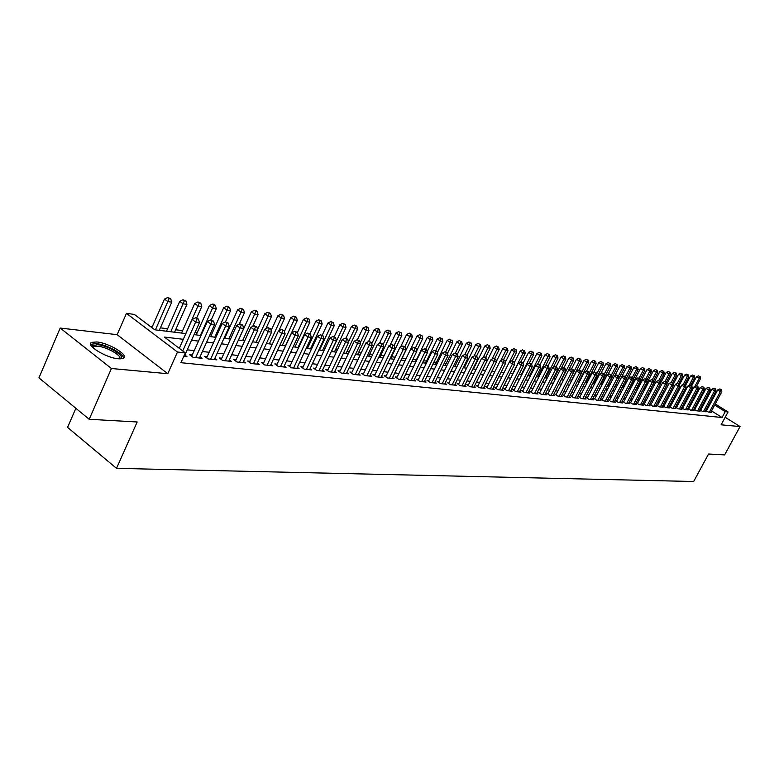 <?xml version="1.0" encoding="UTF-8"?>
<svg xmlns="http://www.w3.org/2000/svg" width="779" height="779" viewBox="0 0 779 779"><rect width="100%" height="100%" fill="white"/><g stroke="black" fill="none" stroke-linecap="round" stroke-linejoin="round"><path stroke-width="1.17" d="M96.83 341.962L91.747 342.341C84.755 344.766 105.944 357.921 118.33 358.788L123.199 358.369C129.957 355.828 109.245 342.984 96.83 341.962M75.865 408.293L67.569 427.379L116.509 468.354L693.661 481.51L708.559 454.011L724.616 454.907L740.05 426.561L725.191 417.281M116.509 468.354L137.172 421.975L89.205 419.287L38.95 377.873L60.197 328.047L111.416 368.506L167.777 373.716L177.476 352.02L126.441 313.372L134.368 314.424L154.719 329.78L185.84 333.607M167.777 373.716L117.152 334.678L60.197 328.047M117.152 334.678L126.441 313.372M637.65 387.494L636.91 387.397M631.009 386.657L629.948 386.53M624.271 385.819L622.879 385.644M617.445 384.962L615.712 384.748M610.269 384.066L608.72 383.872M602.927 383.151L601.612 382.986M595.468 382.216L594.396 382.09M587.892 381.272L587.074 381.174M580.189 380.308L579.634 380.24M474.401 367.084L473.866 367.026M465.141 365.935L464.167 365.809M455.734 364.757L454.284 364.572M446.153 363.559L444.225 363.316M436.406 362.342L433.971 362.04M426.483 361.096L423.523 360.735M416.385 359.84L412.889 359.401M406.093 358.554L402.178 358.067M395.216 357.191L391.574 356.733M384.086 355.799L380.775 355.39M372.742 354.387L369.772 354.017M361.174 352.936L358.554 352.614M349.372 351.465L347.132 351.183M337.326 349.956L335.476 349.722M325.047 348.427L323.597 348.242M312.515 346.859L311.483 346.723M299.72 345.263L299.117 345.185M225.754 336.012L225.034 335.924M211.684 334.259L210.272 334.084M197.311 332.458L195.169 332.195M182.617 330.627L175.635 329.751M167.602 328.748L160.396 327.842M152.256 326.829L150.522 326.615M89.205 419.287L111.416 368.506M706.67 410.494L705.667 410.387L708.315 412.052L711.782 412.422L710.984 411.916M700.827 409.861L699.795 409.754L702.473 411.429L705.988 411.799L705.18 411.293M694.907 409.218L693.865 409.111L696.553 410.806L700.117 411.176L699.299 410.669M688.909 408.576L687.847 408.459L690.545 410.163L694.157 410.552L693.329 410.027M682.823 407.923L681.742 407.807L684.459 409.52L688.12 409.91L687.282 409.374M676.639 407.251L675.549 407.135L678.285 408.858L681.995 409.257L681.148 408.712M670.378 406.58L669.278 406.463L672.014 408.196L675.783 408.595L674.916 408.05M664.02 405.888L662.9 405.771L665.656 407.524L669.482 407.923L668.606 407.368M657.573 405.197L656.434 405.07L659.2 406.833L663.085 407.251L662.199 406.677M651.03 404.496L649.881 404.369L652.656 406.141L656.6 406.56L655.694 405.986M644.389 403.775L643.22 403.649L646.015 405.44L650.007 405.859L649.092 405.275M637.65 403.045L636.462 402.918L639.267 404.72L643.327 405.148L642.393 404.554M630.815 402.315L629.607 402.178L632.421 403.989L636.54 404.428L635.596 403.824M623.862 401.565L622.635 401.428L625.469 403.259L629.656 403.697L628.692 403.084M616.812 400.805L615.566 400.669L618.419 402.509L622.664 402.957L621.691 402.324M609.655 400.026L608.389 399.89L611.252 401.74L615.566 402.198L614.573 401.565M602.381 399.247L601.096 399.111L603.968 400.971L608.35 401.438L607.347 400.786M594.99 398.449L593.695 398.312L596.578 400.182L601.028 400.659L600.005 399.997M587.493 397.641L586.168 397.494L589.07 399.393L593.588 399.87L592.556 399.199M579.868 396.823L578.524 396.677L581.446 398.575L586.032 399.062L584.98 398.381M572.127 395.985L570.764 395.839L573.695 397.757L578.359 398.254L577.288 397.553M564.259 395.138L562.866 394.982L565.817 396.92L570.559 397.426L569.468 396.715M556.264 394.271L554.843 394.116L557.813 396.073L562.633 396.579L561.523 395.859M548.134 393.395L546.692 393.239L549.672 395.206L554.57 395.722L553.45 394.982M539.866 392.509L538.406 392.343L541.395 394.33L546.381 394.856L545.242 394.106M531.463 391.603L529.983 391.438L532.982 393.434L538.046 393.97L536.887 393.2M522.923 390.678L521.414 390.513L524.433 392.528L529.584 393.074L528.405 392.285M514.237 389.743L512.699 389.578L515.737 391.603L520.966 392.158L519.768 391.36M505.396 388.789L503.838 388.624L506.886 390.659L512.212 391.224L510.995 390.415M496.408 387.815L494.811 387.65L497.878 389.704L503.302 390.279L502.056 389.451M487.255 386.832L485.638 386.657L488.725 388.731L494.237 389.315L492.971 388.468M477.946 385.829L476.3 385.654L479.397 387.747L485.015 388.341L483.73 387.475M468.481 384.807L466.796 384.622L469.912 386.735L475.628 387.348L474.314 386.462M458.831 383.765L457.127 383.58L460.253 385.712L466.066 386.326L464.742 385.42M449.016 382.703L447.282 382.518L450.418 384.67L456.338 385.293L454.985 384.368M439.015 381.632L437.253 381.437L440.408 383.609L446.435 384.242L445.062 383.297M428.839 380.532L427.038 380.337L430.212 382.518L436.347 383.171L434.945 382.207M418.469 379.412L416.638 379.217L419.823 381.418L426.074 382.08L424.643 381.097M407.904 378.273L406.034 378.078L409.238 380.298L415.606 380.97L414.155 379.967M397.144 377.114L395.235 376.909L398.449 379.149L404.944 379.84L403.464 378.808M386.17 375.936L384.232 375.721L387.465 377.981L394.077 378.682L392.567 377.63M374.991 374.728L373.014 374.514L376.257 376.793L383.005 377.513L381.467 376.432M363.589 373.501L361.573 373.277L364.835 375.575L371.719 376.306L370.142 375.205M351.962 372.245L349.907 372.021L353.189 374.339L360.2 375.089L358.603 373.959M340.111 370.97L338.018 370.736L341.309 373.083L348.466 373.842L346.83 372.683M328.017 369.665L325.875 369.431L329.186 371.797L336.489 372.566L334.824 371.388M315.68 368.331L313.499 368.097L316.819 370.483L324.268 371.271L322.574 370.054M303.089 366.977L300.86 366.734L304.2 369.139L311.804 369.947L310.071 368.701M290.246 365.585L287.967 365.341L291.317 367.776L299.078 368.594L297.315 367.318M277.12 364.173L274.802 363.92L278.171 366.373L286.088 367.221L284.286 365.906M263.73 362.732L261.354 362.469L264.733 364.952L272.825 365.809L270.985 364.465M250.04 361.252L247.615 360.989L251.013 363.491L259.28 364.377L257.401 362.995M236.066 359.742L233.593 359.479L237.001 362.011L245.443 362.907L243.525 361.485M221.781 358.204L219.25 357.931L222.677 360.482L231.314 361.398L229.347 359.947M207.185 356.636L204.595 356.354L208.042 358.934L216.864 359.869L214.858 358.369M192.257 355.02L189.618 354.737L193.075 357.347L202.092 358.301L200.037 356.763M183.289 339.303L164.359 337.054L185.314 352.868L180.903 362.693L722.075 417.515L711.519 410.913M707.712 408.537L706.923 408.04M702.288 407.135L701.256 407.018M696.377 406.472L695.296 406.356M690.389 405.81L689.249 405.684M684.303 405.129L683.125 405.002M678.139 404.447L676.912 404.311M671.878 403.746L670.602 403.61M665.539 403.045L664.205 402.899M659.092 402.324L657.71 402.168M652.559 401.604L651.117 401.438M645.927 400.864L644.428 400.698M639.199 400.114L637.641 399.939M632.363 399.354L630.747 399.169M625.42 398.585L623.745 398.39M618.38 397.796L616.637 397.602M611.233 396.998L609.421 396.803M603.968 396.19L602.089 395.985M596.587 395.372L594.65 395.157M589.099 394.544L587.084 394.32M581.485 393.697L579.391 393.463M573.743 392.83L571.582 392.597M565.885 391.954L563.645 391.71M557.9 391.068L555.583 390.815M549.779 390.162L547.384 389.899M541.522 389.247L539.039 388.974M533.128 388.312L530.557 388.03M524.598 387.367L521.94 387.066M515.922 386.403L513.166 386.092M507.09 385.42L504.247 385.099M498.112 384.417L495.171 384.086M488.969 383.404L485.93 383.064M479.669 382.362L476.524 382.012M470.214 381.311L466.952 380.95M460.574 380.24L457.215 379.87M450.768 379.149L447.292 378.76M440.787 378.039L437.185 377.64M430.612 376.909L426.902 376.491M420.251 375.76L416.414 375.332M409.696 374.582L405.732 374.144M398.945 373.384L394.846 372.927M387.991 372.167L383.745 371.69M376.812 370.921L372.43 370.434M365.429 369.655L360.901 369.149M353.812 368.36L349.138 367.844M341.971 367.045L337.132 366.51M329.887 365.702L324.892 365.147M317.569 364.329L312.398 363.754M304.988 362.936L299.642 362.332M292.144 361.505L286.623 360.891M279.038 360.044L273.332 359.411M265.649 358.554L259.748 357.902M251.977 357.035L245.882 356.354M238.014 355.477L231.704 354.776M223.739 353.89L217.214 353.169M209.152 352.274L202.404 351.524M194.244 350.608L187.262 349.829M183.747 356.354L186.989 356.694L184.896 355.117M715.249 403.98L728.073 411.955L721.111 424.808L740.05 426.561M728.073 411.955L725.249 411.643L714.674 405.061M722.075 417.515L725.249 411.643M185.314 352.868L177.476 352.02M696.416 392.265L697.322 392.83M701.236 395.265L702.093 395.8M705.978 398.215L706.796 398.731M710.652 401.117L711.441 401.613M701.519 396.881L700.652 396.336M696.747 393.901L695.842 393.346M194.078 334.629L201.05 335.486M209.181 336.479L215.919 337.317M223.953 338.3L230.467 339.099M238.403 340.082L244.703 340.851M252.542 341.815L258.628 342.565M266.369 343.52L272.261 344.25M279.914 345.185L285.601 345.886M293.167 346.821L298.678 347.502M306.147 348.417L311.473 349.07M318.864 349.985L324.015 350.618M331.318 351.514L336.304 352.127M343.529 353.014L348.349 353.608M355.487 354.494L360.151 355.068M367.221 355.935L371.729 356.49M378.711 357.347L383.083 357.882M389.987 358.739L394.213 359.255M401.049 360.093L405.138 360.599L417.018 336.002L419.725 334.697L422.004 335.691L419.725 334.697M411.896 361.437L415.859 361.923M422.549 362.741L426.376 363.218M432.997 364.027L436.698 364.484M443.251 365.293L446.834 365.731M453.32 366.529L456.786 366.958M463.203 367.746L466.553 368.155M472.911 368.944L476.154 369.343M482.454 370.113L485.59 370.502M491.822 371.271L494.85 371.641M501.024 372.401L503.955 372.761M510.07 373.511L512.903 373.862M518.95 374.611L521.696 374.942M527.695 375.682L530.343 376.014M536.283 376.744L538.844 377.055M544.725 377.776L547.209 378.088M553.032 378.798L555.427 379.1M561.201 379.811L563.519 380.094L573.626 360.317L571.698 360.044L561.571 379.85M569.245 380.795L571.474 381.067M577.151 381.768L579.303 382.031M584.922 382.723L587.006 382.986M592.585 383.667L594.591 383.92M600.112 384.592L602.05 384.836M607.532 385.508L609.402 385.741M614.835 386.403L616.627 386.627M622.022 387.29L623.755 387.504M629.091 388.166L630.766 388.37M636.063 389.023L637.68 389.218M642.928 389.87L644.476 390.055M649.686 390.698L651.186 390.883M656.346 391.516L657.788 391.691M662.91 392.324L664.292 392.499M669.375 393.122L670.709 393.288M675.753 393.901L677.029 394.067M682.034 394.68L683.261 394.826M688.217 395.44L689.396 395.586M694.323 396.19L695.452 396.326M700.34 396.93L701.421 397.066M705.443 401.263L704.411 401.136M699.542 400.562L698.461 400.435M693.573 399.851L692.443 399.715M687.506 399.13L686.328 398.994M681.352 398.4L680.125 398.254M675.111 397.66L673.835 397.514M668.781 396.91L667.457 396.754M662.364 396.151L660.981 395.985M655.84 395.372L654.409 395.206M649.228 394.593L647.739 394.417M642.519 393.794L640.961 393.609M635.703 392.986L634.087 392.791M628.78 392.168L627.105 391.964M621.759 391.331L620.016 391.126M614.621 390.483L612.82 390.269M607.377 389.627L605.507 389.403M600.025 388.75L598.087 388.517M592.546 387.864L590.54 387.63M584.951 386.959L582.867 386.715M577.239 386.043L575.077 385.79M569.4 385.118L567.161 384.855M561.425 384.174L559.118 383.901M553.324 383.21L550.938 382.927M545.096 382.236L542.612 381.944M536.721 381.243L534.16 380.931M528.211 380.23L525.552 379.918M519.544 379.198L516.808 378.876M510.742 378.156L507.898 377.825M501.783 377.094L498.842 376.744M492.669 376.014L489.631 375.653M483.389 374.913L480.244 374.543M473.944 373.793L470.701 373.404M464.333 372.654L460.973 372.255M454.547 371.486L451.08 371.077M444.585 370.307L441.002 369.879M434.439 369.1L430.729 368.662M424.097 367.873L420.271 367.425M413.571 366.627L409.608 366.159M402.84 365.351L398.741 364.864M391.905 364.056L387.669 363.55M380.756 362.732L376.384 362.216M369.392 361.388L364.864 360.843M357.795 360.005L353.13 359.45M345.983 358.603L341.153 358.028M333.918 357.172L328.933 356.587M321.62 355.711L316.459 355.107M309.059 354.221L303.732 353.588M296.244 352.702L290.733 352.05M283.166 351.154L277.46 350.472M269.807 349.567L263.906 348.865M256.155 347.95L250.059 347.22M242.211 346.295L235.91 345.545M227.965 344.6L221.45 343.831M213.407 342.877L206.669 342.078M198.518 341.105L191.546 340.277M710.857 402.694L710.068 402.198M182.744 350.93L195.665 322.058L199.492 322.564L184.311 356.412M179.267 348.31L192.16 319.468L195.665 322.058L196.902 318.884L198.431 319.088L195.5 317.851L196.902 318.884M195.5 317.851L192.16 319.468M199.492 322.564L198.431 319.088M159.286 330.345L171.75 302.164L167.904 301.609L164.486 299.087L151.886 327.647M169.15 298.503L170.689 298.727L167.777 297.49L169.15 298.503L155.42 329.868M170.689 298.727L171.75 302.164M164.486 299.087L167.777 297.49M92.282 347.064L92.273 345.857L97.57 344.669C108.32 345.535 126.266 356.675 120.394 358.885M119.606 358.876C122.615 356.032 106.947 346.937 97.823 346.197L93.762 346.519L92.837 347.619M123.54 358.174C123.764 353.783 106.265 344.464 96.206 343.607L90.607 344.328M195.714 357.619L210.827 324.064L214.566 324.561L199.473 358.019M191.683 356.295L207.331 321.503L210.827 324.064L212.034 320.929L213.534 321.123L210.632 319.906L212.034 320.929M210.632 319.906L207.331 321.503M214.566 324.561L213.534 321.123M210.622 359.207L225.647 326.031L229.299 326.508L214.303 359.596M206.62 357.873L222.171 323.489L225.647 326.031L226.825 322.925L228.286 323.119L225.433 321.912L226.825 322.925M225.433 321.912L222.171 323.489M229.299 326.508L228.286 323.119M225.209 360.755L240.146 327.949L243.72 328.426L228.802 361.135M221.236 359.411L236.68 325.437L240.146 327.949L241.295 324.872L242.727 325.067L239.913 323.869L241.295 324.872M239.913 323.869L236.68 325.437M243.72 328.426L242.727 325.067M239.474 362.274L254.324 329.829L257.82 330.296L242.999 362.644M235.531 360.92L250.877 327.346L254.324 329.829L255.454 326.791L256.856 326.976L254.071 325.797L255.454 326.791M254.071 325.797L250.877 327.346M257.82 330.296L256.856 326.976M174.545 332.224L186.941 304.365L183.172 303.82L179.764 301.327L166.502 331.231M184.389 300.743L185.899 300.957L183.026 299.749L184.389 300.743L170.757 331.757M185.899 300.957L186.941 304.365M179.764 301.327L183.026 299.749M196.649 318.007L201.79 306.517L198.109 305.981L194.711 303.508L181.517 333.081M199.297 302.934L200.768 303.148L197.944 301.95L199.297 302.934L185.762 333.597M200.768 303.148L201.79 306.517M194.711 303.508L197.944 301.95M211.206 319.984L216.319 308.611L212.716 308.094L209.337 305.65L196.22 334.892M213.884 305.076L215.325 305.29L213.972 304.316L212.531 304.102L213.884 305.076L200.437 335.408M215.325 305.29L216.319 308.611M209.337 305.65L212.531 304.102M225.452 321.912L230.545 310.675L227.01 310.159L223.651 307.744L210.603 336.655M228.15 307.179L229.562 307.384L226.806 306.205L228.15 307.179L227.01 310.159L214.809 337.18M229.562 307.384L230.545 310.675M223.651 307.744L226.806 306.205M253.438 363.754L268.2 331.669L271.628 332.117L256.885 364.114M249.523 362.391L264.763 329.205L268.2 331.669L269.31 328.66L270.673 328.845L267.927 327.677L269.31 328.66M267.927 327.677L264.763 329.205M271.628 332.117L270.673 328.845M239.221 324.21L244.46 312.691L241.003 312.184L237.653 309.789L224.683 338.388M242.123 309.234L243.506 309.438L240.779 308.27L242.123 309.234L241.003 312.184L228.87 338.904M243.506 309.438L244.46 312.691M237.653 309.789L240.779 308.27M267.109 365.205L281.784 333.47L285.133 333.909L270.479 365.565M263.214 363.832L278.366 331.026L281.784 333.47L282.865 330.491L284.199 330.666L281.492 329.517L282.865 330.491M281.492 329.517L278.366 331.026M285.133 333.909L284.199 330.666M252.688 326.459L258.083 314.658L254.704 314.171L251.374 311.795L238.471 340.092M255.794 311.24L257.148 311.444L255.814 310.49L254.46 310.295L255.794 311.24L254.704 314.171L242.639 340.598M257.148 311.444L258.083 314.658M251.374 311.795L254.46 310.295M280.489 366.627L295.075 335.233L298.357 335.661L283.79 366.977M276.623 365.254L291.667 332.818L295.075 335.233L296.137 332.282L297.451 332.458L294.774 331.318L296.137 332.282M294.774 331.318L291.667 332.818M298.357 335.661L297.451 332.458L303.459 319.409L306.429 317.968L308.99 319.069L306.429 317.968M265.882 328.66L271.433 316.586L268.122 316.108L264.802 313.752L257.586 329.488M269.193 313.216L270.517 313.411L267.859 312.272L269.193 313.216L268.122 316.108L256.116 342.263M270.517 313.411L271.433 316.586M264.802 313.752L267.859 312.272M293.595 368.019L308.094 336.956L311.308 337.375L296.828 368.36M289.749 366.636L304.706 334.561L308.094 336.956L309.136 334.035L310.412 334.21L307.773 333.081L309.136 334.035M307.773 333.081L304.706 334.561M311.308 337.375L310.412 334.21M278.804 330.812L284.501 318.484L281.258 318.017L277.947 315.68L271.141 330.462M282.31 315.144L283.605 315.329L280.985 314.21L282.31 315.144L281.258 318.017L269.33 343.89M283.605 315.329L284.501 318.484M277.947 315.68L280.985 314.21M306.429 369.382L320.851 338.641L323.996 339.06L309.594 369.713M302.612 368L317.472 336.275L320.851 338.641L321.863 335.749L323.119 335.924L320.51 334.804L321.863 335.749M320.51 334.804L317.472 336.275M323.996 339.06L323.119 335.924M285.455 345.876L297.305 320.335L294.131 319.877L290.84 317.559L284.423 331.426M295.153 317.034L296.429 317.219L293.839 316.108L295.153 317.034L294.131 319.877L282.261 345.477M296.429 317.219L297.305 320.335M290.84 317.559L293.839 316.108M319.001 370.716L333.334 340.296L336.421 340.705L322.107 371.047M315.213 369.324L329.975 337.95L333.334 340.296L334.327 337.434L335.564 337.599L332.984 336.499L334.327 337.434M332.984 336.499L329.975 337.95M336.421 340.705L335.564 337.599M298.075 347.424L309.857 322.146L306.741 321.698L294.949 347.035M307.744 318.884L306.741 321.698L303.459 319.409M308.99 319.069L309.857 322.146M331.328 372.021L345.574 341.923L348.593 342.322L334.366 372.343M327.56 370.629L342.234 339.595L345.574 341.923L346.548 339.089L347.755 339.245L345.204 338.154L346.548 339.089M345.204 338.154L342.234 339.595M348.593 342.322L347.755 339.245M310.441 348.943L322.155 323.928L319.098 323.489L315.836 321.211L309.925 333.86M320.081 320.705L321.308 320.88L318.777 319.789L320.081 320.705L319.098 323.489L307.374 348.564M321.308 320.88L322.155 323.928M315.836 321.211L318.777 319.789M343.403 373.307L357.571 343.51L360.531 343.899L346.382 373.618M339.663 371.914L354.241 341.202L357.571 343.51L358.515 340.705L359.703 340.861L357.191 339.78L358.515 340.705M357.191 339.78L354.241 341.202M360.531 343.899L359.703 340.861M322.564 350.433L334.21 325.671L331.221 325.242L327.969 322.983L322.204 335.282M332.175 322.477L333.373 322.652L330.88 321.581L332.175 322.477L331.221 325.242L319.556 350.063M333.373 322.652L334.21 325.671M327.969 322.983L330.88 321.581M355.243 374.563L369.324 345.068L372.226 345.457L358.165 374.874M351.524 373.17L366.013 342.779L369.324 345.068L370.259 342.283L371.417 342.439L368.934 341.377L370.259 342.283M368.934 341.377L366.013 342.779M372.226 345.457L371.417 342.439M334.454 351.904L346.032 327.384L343.091 326.956L339.858 324.726L334.23 336.674M344.036 324.22L345.214 324.395L342.741 323.334L344.036 324.22L343.091 326.956L331.503 351.533M345.214 324.395L346.032 327.384M339.858 324.726L342.741 323.334M366.851 375.79L380.843 346.597L383.696 346.976L369.713 376.101M363.16 374.397L377.552 344.328L380.843 346.597L381.759 343.841L382.898 343.997L380.444 342.935L381.759 343.841M380.444 342.935L377.552 344.328M383.696 346.976L382.898 343.997M346.11 353.335L357.619 329.059L354.747 328.641L351.524 326.43L345.925 338.252M355.672 325.934L356.821 326.099L354.377 325.047L355.672 325.934L354.747 328.641L348.476 341.874M356.821 326.099L357.619 329.059M351.524 326.43L354.377 325.047M378.234 377.007L392.149 348.096L394.943 348.466L381.048 377.299M374.563 375.605L388.867 345.847L392.149 348.096L393.044 345.36L394.164 345.516L391.73 344.464L393.044 345.36M391.73 344.464L388.867 345.847M394.943 348.466L394.164 345.516M357.542 354.747L368.993 330.705L366.169 330.296L362.965 328.105L357.395 339.81M367.075 327.608L368.204 327.774L366.919 326.898L365.789 326.732L367.075 327.608L366.169 330.296L360.229 342.789M368.204 327.774L368.993 330.705M362.965 328.105L365.789 326.732M389.403 378.185L403.23 349.567L405.966 349.927L392.158 378.477M385.761 376.793L399.968 347.337L403.23 349.567L404.116 346.859L405.207 347.006L402.811 345.964L404.116 346.859M402.811 345.964L399.968 347.337M405.966 349.927L405.207 347.006M368.759 356.12L380.142 332.321L377.377 331.922L374.183 329.741L368.545 341.562M378.263 329.254L379.373 329.42L378.097 328.553L376.987 328.387L378.263 329.254L377.377 331.922L371.749 343.695M379.373 329.42L380.142 332.321M374.183 329.741L376.987 328.387M400.357 379.354L414.107 351.008L416.794 351.358L403.064 379.636M396.735 377.951L410.854 348.797L414.107 351.008L414.973 348.32L416.044 348.466L413.668 347.444L414.973 348.32M413.668 347.444L410.854 348.797M416.794 351.358L416.044 348.466M379.772 357.483L391.087 333.909L388.37 333.509L385.196 331.348L379.412 343.432M389.247 330.871L387.971 330.014L389.247 330.871L388.37 333.509L383.064 344.591M390.328 331.036L391.087 333.909M385.196 331.348L387.971 330.014M411.108 380.493L424.769 352.42L427.408 352.77L413.756 380.775M407.505 379.091L421.536 350.229L424.769 352.42L425.616 349.761L426.678 349.898L424.331 348.885L425.616 349.761M424.331 348.885L421.536 350.229M427.408 352.77L426.678 349.898M390.581 358.807L401.828 335.457L399.16 335.077L396.005 332.935L390.065 345.272M400.017 332.458L398.751 331.601L400.017 332.458L399.16 335.077L394.145 345.496M401.088 332.614L401.828 335.457M396.005 332.935L398.751 331.601M421.653 381.613L435.247 353.802L437.827 354.143L424.263 381.885M418.08 380.21L432.024 351.631L435.247 353.802L436.074 351.173L437.107 351.31L434.789 350.307L436.074 351.173M434.789 350.307L432.024 351.631M437.827 354.143L437.107 351.31M401.185 360.112L412.373 336.986L409.754 336.606L406.609 334.483L400.533 347.064M410.591 334.016L409.335 333.169L410.591 334.016L409.754 336.606L404.846 346.762M411.643 334.172L412.373 336.986M406.609 334.483L409.335 333.169M432.004 382.713L445.52 355.166L448.052 355.506L434.565 382.986M428.46 381.311L442.316 353.014L445.52 355.166L446.328 352.556L447.35 352.692L445.052 351.699L446.328 352.556M445.052 351.699L442.316 353.014M448.052 355.506L447.35 352.692M416.677 350.93L422.724 338.485L420.154 338.115L415.353 347.999M420.981 335.545L420.154 338.115L417.018 336.002M422.004 335.691L422.724 338.485M442.17 383.794L455.608 356.5L458.101 356.831L444.682 384.057M438.645 382.392L452.414 354.367L455.608 356.5L456.406 353.919L457.4 354.046L455.131 353.062L456.406 353.919M455.131 353.062L452.414 354.367M458.101 356.831L457.4 354.046M427.145 351.738L432.881 339.956L430.359 339.586L427.243 337.502L415.402 361.865M431.167 337.044L429.92 336.207L431.167 337.044L430.359 339.586L425.665 349.226M432.179 337.19L432.881 339.956M427.243 337.502L429.92 336.207M452.151 384.855L465.511 357.814L467.955 358.145L454.624 385.118M448.646 383.453L462.337 355.701L465.511 357.814L466.29 355.253L467.273 355.38L465.024 354.406L466.29 355.253M465.024 354.406L462.337 355.701M467.955 358.145L467.273 355.38M437.418 352.536L442.862 341.397L440.388 341.036L437.282 338.962L425.509 363.111M441.177 338.514L439.94 337.687L441.177 338.514L440.388 341.036L435.792 350.443M442.17 338.661L442.862 341.397M437.282 338.962L439.94 337.687M461.957 385.887L475.229 359.109L477.634 359.421L464.381 386.15M458.471 384.495L472.074 357.006L475.229 359.109L475.998 356.558L476.962 356.694L474.742 355.721L475.998 356.558M474.742 355.721L472.074 357.006M477.634 359.421L476.962 356.694M447.506 353.325L452.667 342.818L450.233 342.468L447.146 340.404L435.432 364.329M451.012 339.956L449.775 339.138L451.012 339.956L450.233 342.468L445.666 351.777M451.986 340.102L452.667 342.818M447.146 340.404L449.775 339.138M471.587 386.91L484.781 360.375L487.148 360.687L473.963 387.163M468.121 385.517L481.646 358.291L484.781 360.375L485.541 357.853L486.486 357.98L484.285 357.016L485.541 357.853M484.285 357.016L481.646 358.291M487.148 360.687L486.486 357.98M457.419 354.124L462.298 344.211L459.902 343.86L456.835 341.825L445.189 365.526M460.671 341.377L459.444 340.569L460.671 341.377L459.902 343.86L455.364 353.091M461.626 341.523L462.298 344.211M456.835 341.825L459.444 340.569M481.042 387.923L494.168 361.612L496.486 361.923L483.379 388.166M477.605 386.53L491.043 359.547L494.168 361.612L494.908 359.119L495.834 359.236L493.662 358.291L494.908 359.119M493.662 358.291L491.043 359.547M496.486 361.923L495.834 359.236M467.001 355.205L471.762 345.574L469.406 345.233L466.348 343.218L454.77 366.705M470.165 342.779L468.939 341.971L470.165 342.779L469.406 345.233L464.839 354.494M471.1 342.916L471.762 345.574M466.348 343.218L468.939 341.971M490.332 388.906L503.38 362.839L505.659 363.141L492.63 389.149M486.914 387.514L500.274 360.784L503.38 362.839L504.11 360.356L505.026 360.482L502.864 359.538L504.11 360.356M502.864 359.538L500.274 360.784M505.659 363.141L505.026 360.482M476.397 356.315L481.052 346.928L478.744 346.587L475.706 344.581L464.187 367.863M479.484 344.143L478.267 343.344L479.484 344.143L478.744 346.587L474.06 356.052M480.409 344.279L481.052 346.928M475.706 344.581L478.267 343.344M499.466 389.88L512.436 364.036L514.676 364.329L501.725 390.113M496.067 388.487L509.349 362.001L512.436 364.036L513.157 361.583L514.052 361.699L511.92 360.765L513.157 361.583M511.92 360.765L509.349 362.001M514.676 364.329L514.052 361.699M485.638 357.415L490.195 348.242L487.927 347.921L484.898 345.925L473.447 369.003M488.657 345.496L487.44 344.698L488.657 345.496L487.927 347.921L483.126 357.571M489.563 345.633L490.195 348.242M484.898 345.925L487.44 344.698M508.444 390.824L521.336 365.215L523.537 365.507L510.664 391.068M505.065 389.442L518.259 363.199L521.336 365.215L522.047 362.78L522.923 362.897L520.81 361.972L522.047 362.78M520.81 361.972L518.259 363.199M523.537 365.507L522.923 362.897M494.714 358.496L499.173 349.547L496.944 349.226L493.935 347.249L482.542 370.122M497.664 346.821L496.457 346.032L497.664 346.821L496.944 349.226L492.036 359.07M498.55 346.947L499.173 349.547M493.935 347.249L496.457 346.032M517.266 391.769L530.09 366.373L532.252 366.666L519.447 391.993M513.906 390.386L527.032 364.377L530.09 366.373L530.781 363.959L531.648 364.075L529.554 363.16L530.781 363.959M529.554 363.16L527.032 364.377M532.252 366.666L531.648 364.075M503.594 359.635L508.005 350.823L505.814 350.501L502.815 348.544L496.369 361.456M506.516 348.125L505.318 347.337L506.516 348.125L505.814 350.501L500.8 360.531M507.392 348.252L508.005 350.823M502.815 348.544L505.318 347.337M525.942 392.684L538.688 367.513L540.821 367.795L528.084 392.918M522.602 391.311L535.64 365.526L538.688 367.513L539.37 365.117L540.217 365.234L538.153 364.329L539.37 365.117M538.153 364.329L535.64 365.526M540.821 367.795L540.217 365.234M512.309 360.823L516.691 352.079L514.529 351.767L511.55 349.82L505.405 362.089M515.221 349.401L514.033 348.622L515.221 349.401L514.529 351.767L509.417 361.972M516.087 349.528L516.691 352.079M511.55 349.82L514.033 348.622M534.472 393.59L547.15 368.633L549.234 368.915L536.575 393.814M531.151 392.217L544.112 366.666L547.15 368.633L547.812 366.257L548.65 366.373L546.605 365.468L547.812 366.257M546.605 365.468L544.112 366.666M549.234 368.915L548.65 366.373M520.869 361.982L525.231 353.315L523.108 353.004L520.138 351.076L514.296 362.712M523.79 350.667L522.602 349.888L523.79 350.667L523.108 353.004L512.64 373.832M524.637 350.793L525.231 353.315M520.138 351.076L522.602 349.888M542.856 394.486L555.456 369.743L557.521 370.015L544.93 394.7M539.555 393.113L552.447 367.785L555.456 369.743L556.118 367.376L556.946 367.493L554.911 366.597L556.118 367.376M554.911 366.597L552.447 367.785M557.521 370.015L556.946 367.493M529.184 363.335L533.625 354.533L531.541 354.231L528.581 352.312L523.03 363.335M532.213 351.904L531.025 351.134L532.213 351.904L531.541 354.231L521.132 374.874M533.04 352.03L533.625 354.533M528.581 352.312L531.025 351.134M551.104 395.362L563.636 370.823L565.661 371.086L553.148 395.576M547.832 393.989L560.637 368.886L563.636 370.823L564.288 368.477L565.096 368.594L563.081 367.707L564.288 368.477M563.081 367.707L560.637 368.886M565.661 371.086L565.096 368.594M537.344 364.718L541.892 355.73L539.837 355.428L536.897 353.53L531.59 364.036M540.49 353.121L539.311 352.361L540.49 353.121L539.837 355.428L529.486 375.906M541.317 353.238L541.892 355.73M536.897 353.53L539.311 352.361M559.215 396.219L571.679 371.885L573.675 372.148L561.231 396.433M555.963 394.856L568.699 369.967L571.679 371.885L572.322 369.567L573.11 369.674L571.124 368.798L572.322 369.567M571.124 368.798L568.699 369.967M573.675 372.148L573.11 369.674M545.368 366.062L550.013 356.899L547.997 356.607L545.066 354.718L539.866 365M548.64 354.318L547.471 353.569L548.64 354.318L547.997 356.607L537.695 376.919M549.448 354.435L550.013 356.899M545.066 354.718L547.471 353.569M567.2 397.066L579.595 372.937L581.553 373.199L569.176 397.28M563.967 395.703L576.626 371.028L579.595 372.937L580.219 370.629L581.007 370.736L579.031 369.869L580.219 370.629M579.031 369.869L576.626 371.028M581.553 373.199L581.007 370.736M553.265 367.386L558.017 358.058L556.031 357.775L553.109 355.896L548.007 365.955M556.664 355.497L555.495 354.747L556.664 355.497L556.031 357.775L545.787 377.912M557.452 355.613L558.017 358.058M553.109 355.896L555.495 354.747M575.058 397.903L587.385 373.969L589.304 374.222L577.005 398.108M571.835 396.54L584.425 372.07L587.385 373.969L587.999 371.68L588.768 371.787L586.811 370.921L587.999 371.68M586.811 370.921L584.425 372.07M589.304 374.222L588.768 371.787M561.036 368.691L565.885 359.197L563.928 358.915L561.026 357.055L556.021 366.89M564.551 356.655L563.392 355.915L564.551 356.655L563.928 358.915L553.742 378.886M565.33 356.772L565.885 359.197M561.026 357.055L563.392 355.915M582.789 398.721L595.039 374.981L596.938 375.235L584.698 398.926M579.586 397.368L592.098 373.102L595.039 374.981L595.643 372.713L596.402 372.82L594.474 371.963L595.643 372.713M594.474 371.963L592.098 373.102M596.938 375.235L596.402 372.82M572.322 357.804L571.163 357.064L572.322 357.804L571.698 360.044L568.816 358.194L563.899 367.815M573.091 357.912L573.626 360.317M568.816 358.194L571.163 357.064M590.394 399.53L602.586 375.984L604.446 376.228L592.274 399.734M587.21 398.176L599.655 374.115L602.586 375.984L603.18 373.735L603.92 373.832L602.001 372.985L603.18 373.735M602.001 372.985L599.655 374.115M604.446 376.228L603.92 373.832M571.192 381.038L581.251 361.427L579.352 361.144L576.479 359.314L571.591 368.857M579.966 358.924L578.807 358.194L579.966 358.924L579.352 361.144L569.283 380.804M580.715 359.041L581.251 361.427M576.479 359.314L578.807 358.194M597.883 400.328L610.006 376.968L611.836 377.211L599.733 400.523M594.718 398.975L607.094 375.108L610.006 376.968L610.59 374.728L611.32 374.835L609.421 373.988L610.59 374.728M609.421 373.988L607.094 375.108M611.836 377.211L611.32 374.835M578.748 381.963L588.758 362.508L586.889 362.235L584.026 360.414L579.167 369.889M587.483 360.034L586.344 359.304L587.483 360.034L586.889 362.235L581.465 372.79M588.233 360.141L588.758 362.508M584.026 360.414L586.344 359.304M605.254 401.107L617.309 377.932L619.12 378.175L607.075 401.302M602.109 399.763L614.407 376.091L617.309 377.932L617.883 375.721L618.604 375.819L616.725 374.981L617.883 375.721M616.725 374.981L614.407 376.091M619.12 378.175L618.604 375.819M586.188 382.878L596.139 363.579L594.309 363.316L591.465 361.505L586.548 371.047M594.893 361.125L593.754 360.404L594.893 361.125L594.309 363.316L589.119 373.375M595.623 361.232L596.139 363.579M591.465 361.505L593.754 360.404M612.508 401.876L624.495 378.886L626.277 379.12L614.31 402.071M609.392 400.542L621.613 377.055L624.495 378.886L625.07 376.685L625.78 376.783L623.911 375.955L625.07 376.685M623.911 375.955L621.613 377.055M626.277 379.12L625.78 376.783M593.52 383.784L603.423 364.63L601.612 364.368L598.778 362.576L593.754 372.304M602.186 362.196L601.057 361.475L602.186 362.196L601.612 364.368L596.656 373.959M602.907 362.303L603.423 364.63M598.778 362.576L601.057 361.475M619.656 402.636L631.584 379.831L633.337 380.055L621.428 402.821M616.549 401.302L628.711 378.01L631.584 379.831L632.139 377.64L632.84 377.737L630.99 376.919L632.139 377.64M630.99 376.919L628.711 378.01M633.337 380.055L632.84 377.737M600.736 384.67L610.58 365.663L608.798 365.409L605.984 363.627L600.862 373.531M609.373 363.257L608.243 362.537L609.373 363.257L608.798 365.409L604.076 374.533M610.084 363.355L610.58 365.663M605.984 363.627L608.243 362.537M626.696 403.386L638.556 380.746L640.28 380.98L628.439 403.571M623.609 402.052L635.693 378.945L638.556 380.746L639.101 378.584L639.793 378.672L637.962 377.864L639.101 378.584M637.962 377.864L635.693 378.945M640.28 380.98L639.793 378.672M607.844 385.547L617.64 366.685L613.083 364.66L607.854 374.748M616.442 364.29L615.322 363.589L616.442 364.29L615.887 366.432L611.388 375.108M617.143 364.397L617.64 366.685M613.083 364.66L615.322 363.589M633.629 404.116L645.421 381.661L647.125 381.885L635.343 404.301M630.562 402.792L642.578 379.87L645.421 381.661L645.966 379.509L646.638 379.597L644.827 378.789L645.966 379.509M644.827 378.789L642.578 379.87M647.125 381.885L646.638 379.597M614.845 386.413L624.592 367.698L620.074 365.682L614.748 375.926M623.414 365.322L622.294 364.611L623.414 365.322L622.859 367.445L618.536 375.77M624.106 365.419L624.592 367.698M620.074 365.682L622.294 364.611M640.455 404.846L652.189 382.557L653.863 382.781L642.149 405.022M637.407 403.522L649.355 380.775L652.189 382.557L652.714 380.415L653.386 380.512L651.585 379.704L652.714 380.415M651.585 379.704L649.355 380.775M653.863 382.781L653.386 380.512M626.199 378.73L631.438 368.681L626.959 366.695L616.579 386.627M630.279 366.325L629.169 365.633L630.279 366.325L629.734 368.438L625.479 376.598M630.961 366.432L631.438 368.681M626.959 366.695L629.169 365.633M647.183 405.557L658.849 383.443L660.495 383.658L648.849 405.732M644.145 404.243L656.035 381.671L658.849 383.443L659.375 381.321L660.037 381.408L658.245 380.61L659.375 381.321M658.245 380.61L656.035 381.671M660.495 383.658L660.037 381.408M633.161 379.266L638.186 369.665L633.746 367.678L623.414 387.465M637.037 367.318L635.937 366.627L637.037 367.318L636.511 369.421L632.334 377.416M637.709 367.425L638.186 369.665M633.746 367.678L635.937 366.627M653.815 406.268L665.412 384.31L667.038 384.524L655.451 406.434M650.786 404.953L662.608 382.557L665.412 384.31L665.928 382.207L666.581 382.294L664.808 381.506L665.928 382.207M664.808 381.506L662.608 382.557M667.038 384.524L666.581 382.294M640.026 379.792L644.827 370.619L640.426 368.662L630.153 388.293M643.707 368.301L642.607 367.61L643.707 368.301L643.181 370.385L639.072 378.224M644.369 368.399L644.827 370.619M640.426 368.662L642.607 367.61M660.339 406.959L671.878 385.167L673.484 385.381L661.955 407.125M657.34 405.645L669.093 383.424L671.878 385.167L672.384 383.073L673.027 383.161L671.274 382.382L672.384 383.073M671.274 382.382L669.093 383.424M673.484 385.381L673.027 383.161M646.794 380.308L651.38 371.573L647.018 369.626L636.794 389.111M650.27 369.265L649.18 368.584L650.27 369.265L649.754 371.33L645.723 379.022M650.923 369.363L651.38 371.573M647.018 369.626L649.18 368.584M666.775 407.641L678.256 386.014L679.833 386.218L668.372 407.807M663.786 406.336L675.481 384.281L678.256 386.014L678.752 383.93L679.385 384.018L677.642 383.239L678.752 383.93M677.642 383.239L675.481 384.281M679.833 386.218L679.385 384.018M653.454 380.834L657.836 372.508L653.503 370.57L643.347 389.919M656.746 370.22L655.655 369.538L656.746 370.22L656.23 372.274L652.266 379.811M657.388 370.317L657.836 372.508M653.503 370.57L655.655 369.538M673.114 408.313L684.537 386.842L686.095 387.046L674.692 408.478M670.144 407.018L681.771 385.128L684.537 386.842L685.033 384.777L685.647 384.865L683.923 384.096L685.033 384.777M683.923 384.096L681.771 385.128M686.095 387.046L685.647 384.865M659.998 381.389L664.205 373.423L659.901 371.505L649.793 390.707M663.124 371.155L662.033 370.483L663.124 371.155L662.617 373.199L658.683 380.668M663.757 371.252L664.205 373.423M659.901 371.505L662.033 370.483M679.366 408.975L690.73 387.669L692.258 387.864L680.914 409.141M676.415 407.68L687.974 385.956L690.73 387.669L691.216 385.615L691.83 385.702L690.116 384.933L691.216 385.615M690.116 384.933L687.974 385.956M692.258 387.864L691.83 385.702M666.347 382.148L670.476 374.329L666.211 372.43L660.436 383.375M669.414 372.08L668.333 371.417L669.414 372.08L668.918 374.105L664.993 381.525M670.037 372.177L670.476 374.329M666.211 372.43L668.333 371.417M685.53 409.627L696.825 388.478L698.335 388.672L687.059 409.793M682.599 408.342L694.099 386.774L696.825 388.478L697.312 386.442L697.916 386.52L696.212 385.761L697.312 386.442M696.212 385.761L694.099 386.774M698.335 388.672L697.916 386.52M672.598 382.888L676.659 375.225L672.433 373.336L666.892 383.813M675.607 372.995L674.536 372.333L675.607 372.995L675.12 375.001L671.196 382.411M676.221 373.083L676.659 375.225M672.433 373.336L674.536 372.333M691.606 410.28L702.843 389.266L704.333 389.471L693.115 410.436M688.685 408.994L700.126 387.582L702.843 389.266L703.32 387.251L703.914 387.329L702.23 386.579L703.32 387.251M702.23 386.579L700.126 387.582M704.333 389.471L703.914 387.329M678.762 383.628L682.755 376.111L678.567 374.232L673.251 384.261M681.722 373.891L680.651 373.229L681.722 373.891L681.236 375.887L677.233 383.443M682.326 373.988L682.755 376.111M678.567 374.232L680.651 373.229M697.594 410.913L708.773 390.055L710.244 390.25L699.084 411.069M694.693 409.627L706.066 388.38L708.773 390.055L709.241 388.049L709.825 388.127L708.16 387.377L709.241 388.049M708.16 387.377L706.066 388.38M710.244 390.25L709.825 388.127M684.838 384.359L688.772 376.978L684.605 375.118L679.522 384.699M687.75 374.777L686.679 374.124L687.75 374.777L687.273 376.763L683.193 384.446M688.344 374.874L688.772 376.978M684.605 375.118L686.679 374.124M703.505 411.536L714.625 390.834L716.076 391.019L704.966 411.692M700.613 410.26L711.928 389.169L714.625 390.834L715.083 388.838L715.658 388.916L714.002 388.176L715.083 388.838M714.002 388.176L711.928 389.169M716.076 391.019L715.658 388.916M690.837 385.089L694.693 377.834L690.574 375.984L685.705 385.138M693.69 375.653L692.628 375.001L693.69 375.653L693.222 377.62L689.064 385.439M694.284 375.741L694.693 377.834M690.574 375.984L692.628 375.001M709.328 412.159L720.39 391.594L721.821 391.788L710.769 412.315M706.456 410.884L717.712 389.948L720.39 391.594L720.838 389.617L721.412 389.695L719.767 388.955L720.838 389.617M719.767 388.955L717.712 389.948M721.821 391.788L721.412 389.695M696.728 385.829L700.545 378.682L696.455 376.851L691.762 385.654M699.552 376.52L698.5 375.868L699.552 376.52L699.094 378.477L694.858 386.413M700.136 376.608L700.545 378.682M696.455 376.851L698.5 375.868M92.925 347.307L92.273 345.857M93.159 347.921L93.762 346.519"/></g></svg>
